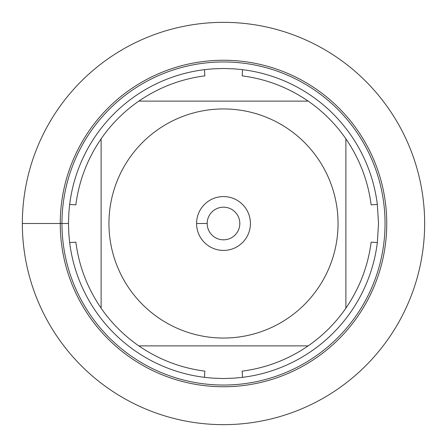 <?xml version="1.0" encoding="UTF-8"?>
<svg xmlns="http://www.w3.org/2000/svg" width="447" height="447" viewBox="0 0 447 447"><rect width="100%" height="100%" fill="white"/><g stroke="black" fill="none" stroke-linecap="round" stroke-linejoin="round"><path stroke-width="0.67" d="M60.25 223.5A163.25 163.25 0 0 1 305.122 82.119A163.25 163.25 0 0 1 305.122 364.881A163.25 163.25 0 0 1 60.25 223.5M69.659 204.452A155.02 155.02 0 0 1 204.452 69.659L204.838 75.856C180.817 79.002 158.814 87.422 138.827 101.117A148.817 148.817 0 0 0 101.117 138.827L101.117 308.173A148.817 148.817 0 0 0 138.827 345.883L308.173 345.883A148.817 148.817 0 0 0 345.883 308.173L345.883 138.827A148.817 148.817 0 0 0 308.173 101.117L138.827 101.117A148.817 148.817 0 0 0 101.117 138.827C87.422 158.814 79.002 180.817 75.856 204.838L69.659 204.452L68.866 212.599L68.48 223.5L68.866 234.401L69.659 242.548L75.856 242.162C79.002 266.183 87.422 288.186 101.117 308.173A148.817 148.817 0 0 0 138.827 345.883C158.814 359.578 180.817 367.998 204.838 371.144L204.452 377.341L212.599 378.134L223.5 378.52L234.401 378.134L242.548 377.341L242.162 371.144C266.183 367.998 288.186 359.578 308.173 345.883A148.817 148.817 0 0 0 345.883 308.173C359.578 288.186 367.998 266.183 371.144 242.162L377.341 242.548L378.52 223.5L377.341 204.452L371.144 204.838C367.998 180.817 359.578 158.814 345.883 138.827A148.817 148.817 0 0 0 308.173 101.117C288.186 87.422 266.183 79.002 242.162 75.856L242.548 69.659L234.401 68.866L223.5 68.48L212.599 68.866L204.452 69.659M242.548 69.659A155.02 155.02 0 0 1 377.341 204.452M377.341 242.548A155.02 155.02 0 0 1 242.548 377.341M204.452 377.341A155.02 155.02 0 0 1 69.659 242.548M207.184 223.5A16.316 16.316 0 0 0 231.658 237.631A16.316 16.316 0 0 0 231.658 209.369A16.316 16.316 0 0 0 207.184 223.5L196.574 223.5A26.926 26.926 0 0 1 236.96 200.183A26.926 26.926 0 0 1 236.96 246.817A26.926 26.926 0 0 1 196.574 223.5M338.049 223.5A114.549 114.549 0 0 0 189.36 114.153A114.549 114.549 0 0 0 129.3 288.673A114.549 114.549 0 0 0 338.049 223.5M424.65 223.5A201.15 201.15 0 0 0 122.925 49.299A201.15 201.15 0 0 0 122.925 397.701A201.15 201.15 0 0 0 424.65 223.5M68.48 223.5L22.35 223.5M61.954 223.5A161.546 161.546 0 0 1 304.273 83.6A161.546 161.546 0 0 1 304.273 363.4A161.546 161.546 0 0 1 61.954 223.5"/></g></svg>
